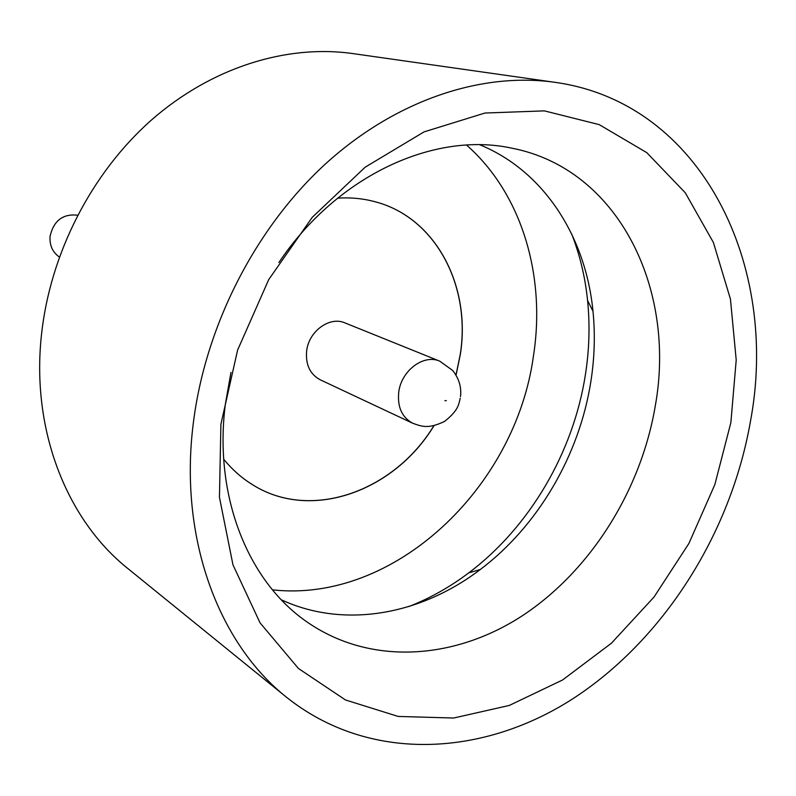 <?xml version="1.0" encoding="UTF-8"?>
<svg xmlns="http://www.w3.org/2000/svg" width="796" height="796" viewBox="0 0 796 796"><rect width="100%" height="100%" fill="white"/><g stroke="black" fill="none" stroke-linecap="round" stroke-linejoin="round"><path stroke-width="1.19" d="M59.332 257.018C52.556 252.193 49.461 245.297 50.068 236.332C53.66 220.671 62.834 213.626 77.58 215.189M730.857 422.656L714.848 484.595L688.898 543.469L654.013 597.06L611.408 643.228L562.583 679.973L509.311 705.435L453.7 718.022L398.179 716.44L345.454 699.953L298.43 668.471L260.033 622.82L232.969 564.832L219.457 497.371L220.9 424.278L237.606 350.091L268.73 279.585L312.241 217.328L365.195 167.17L424.019 131.897L484.953 113.032L544.394 110.873L599.189 124.614L646.78 152.643L685.257 192.751L713.375 242.442L730.439 299.067L736.21 359.991L730.857 422.656M230.959 372.409L225.328 404.368C213.676 495.58 247.576 580.254 305.694 621.029C368.558 665.635 453.193 660.571 521.818 616.094C590.473 571.14 641.108 490.435 655.327 405.642C676.451 288.391 618.024 168.762 511.997 148.215C434.377 131.141 337.186 175.438 278.899 262.521M571.667 233.954C579.896 254.989 585.199 277.167 587.587 300.5C590.045 324.997 589.309 349.762 585.388 374.807C573.329 452.417 529.758 527.002 468.745 572.871C450.019 586.99 430.158 598.184 409.144 606.452M479.809 144.782C543.877 170.931 585.806 236.73 592.99 311.276C595.289 334.459 594.572 357.921 590.841 381.652C579.369 455.222 538.016 526.057 480.316 569.498C420.795 614.93 344.041 628.949 281.286 599.766M286.5 697.236L127.907 568.583C66.864 519.997 31.104 430.248 41.432 335.166C49.999 253.944 91.291 173.349 151.121 120.315C211.199 67.521 286.341 44.218 352.628 53.551L554.812 82.306C702.172 102.634 780.219 266.242 750.23 422.586C730.35 534.454 663.048 640.611 571.986 699.316C481.082 757.324 368.15 762.409 286.5 697.236C218.403 643.208 179.02 538.305 193.159 424.368C204.91 327.096 254.66 229.228 324.639 164.692C394.876 100.405 480.903 71.869 554.812 82.306M272.471 589.846C394.09 603.438 515.699 487.769 533.489 355.693C545.957 275.874 521.868 193.617 466.536 145.071M337.603 198.174C350.847 197.289 363.613 198.552 375.871 201.965L375.831 201.945C435.83 217.955 471.083 286.033 460.287 354.2L455.989 375.075M433.91 425.671C394 491.62 310.669 521.569 252.481 484.665L252.521 484.684C241.676 478.008 232.074 469.521 223.706 459.202M375.871 201.965C435.9 217.945 471.172 286.043 460.367 354.24L456.048 375.185M434.039 425.641C394.129 491.659 310.738 521.639 252.521 484.684M306.629 351.135C308.649 331.295 329.663 315.982 344.966 322.907L439.74 361.155C423.641 353.842 401.134 370.757 398.716 392.338C397.333 407.094 401.98 417.393 412.656 423.223L320.161 379.762C310.012 374.249 305.505 364.697 306.629 351.135M446.347 400.667L444.894 400.667L446.347 400.667M480.316 569.498L468.745 572.871M460.496 396.627C461.63 387.304 459.033 378.598 452.705 370.498L439.74 361.155M460.247 398.249C458.705 403.671 459.093 410.04 444.516 421.432C428.049 429.342 421.572 426.377 412.656 423.223M592.99 311.276L587.587 300.5"/></g></svg>
